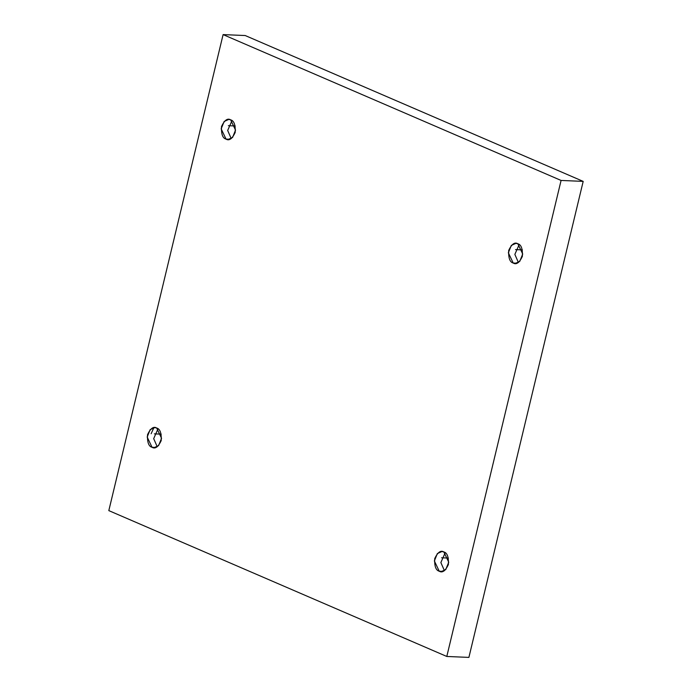 <?xml version="1.0" encoding="UTF-8"?>
<svg xmlns="http://www.w3.org/2000/svg" width="692" height="692" viewBox="0 0 692 692"><rect width="100%" height="100%" fill="white"/><g stroke="black" fill="none" stroke-linecap="round" stroke-linejoin="round"><path stroke-width="1.04" d="M235.185 125.97L228.369 125.685L235.185 125.97M226.042 139.109L227.928 139.55L232.555 137.5L235.54 130.105L230.661 119.854C234.026 120.702 235.54 124.889 235.193 132.431C232.192 138.833 229.138 141.056 226.042 139.109C222.677 138.262 221.172 134.075 221.518 126.532C224.511 120.14 227.564 117.908 230.661 119.854L228.775 119.413L224.156 121.463L221.163 128.859L226.042 139.109L229.839 139.274L226.042 139.109M161.201 434.143L154.385 433.858L161.201 434.143M152.058 447.292L153.944 447.724L158.563 445.674L161.556 438.278L156.677 428.028C160.042 428.876 161.547 433.071 161.201 440.605C158.209 447.006 155.155 449.229 152.058 447.292C148.694 446.444 147.18 442.249 147.526 434.706C150.527 428.313 153.581 426.082 156.677 428.028L154.792 427.587L150.164 429.637L147.18 437.041L152.058 447.292L155.856 447.447L152.058 447.292M448.381 558.072L441.565 557.778L448.381 558.072M439.238 571.211L441.124 571.653L445.752 569.602L448.736 562.207L443.857 551.957C447.222 552.804 448.736 556.991 448.39 564.534C445.388 570.926 442.335 573.158 439.238 571.211C435.873 570.364 434.36 566.168 434.714 558.634C437.707 552.233 440.761 550.01 443.857 551.957L441.972 551.515L437.353 553.565L434.36 560.961L439.238 571.211L443.036 571.376L439.238 571.211M522.373 249.89L515.549 249.604L522.373 249.89M513.222 263.038L515.107 263.479L519.735 261.429L522.719 254.025L517.85 243.774C521.214 244.622 522.719 248.817 522.373 256.36C519.372 262.752 516.327 264.984 513.222 263.038C509.857 262.19 508.352 257.995 508.698 250.452C511.699 244.06 514.744 241.837 517.85 243.774L515.964 243.342L511.336 245.383L508.343 252.788L513.222 263.038L517.028 263.202L513.222 263.038M108.817 510.618L223.101 34.6L245.202 35.534L223.101 34.6L561.082 180.448L583.183 181.382L245.202 35.534L583.183 181.382L561.082 180.448L446.798 656.466L468.899 657.4L583.183 181.382L468.899 657.4L446.798 656.466L108.817 510.618L446.798 656.466L561.082 180.448L223.101 34.6L108.817 510.618M518.42 262.519L514.857 254.397L519.182 244.57L514.857 254.397L518.42 262.519M444.437 570.692L440.865 562.57L445.19 552.744L440.865 562.57L444.437 570.692M157.248 446.772L153.685 438.65L158.01 428.824L153.685 438.65L157.248 446.772M151.124 433.72L153.918 427.63M231.24 138.599L227.668 130.468L231.993 120.642L227.668 130.468L231.24 138.599"/></g></svg>
